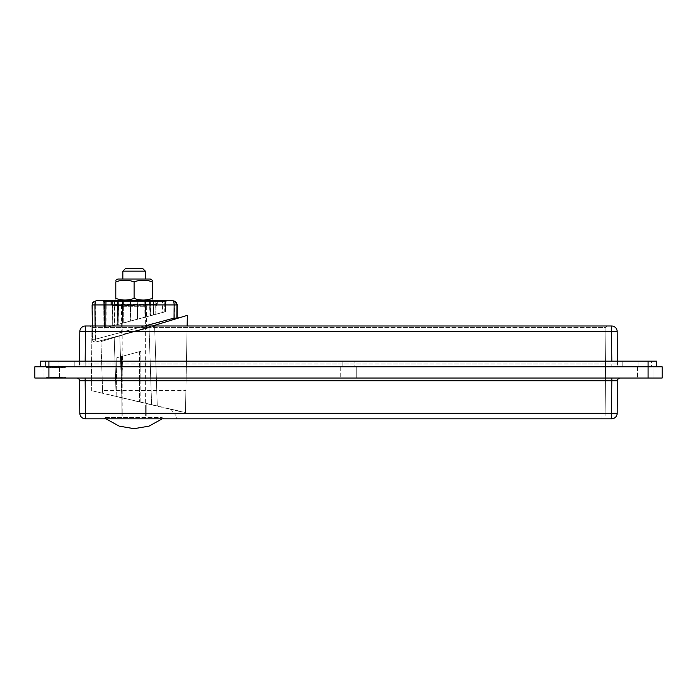 <?xml version="1.0" encoding="UTF-8"?>
<svg xmlns="http://www.w3.org/2000/svg" width="697" height="697" viewBox="0 0 697 697"><rect width="100%" height="100%" fill="white"/><g stroke="black" fill="none" stroke-linecap="round" stroke-linejoin="round"><path stroke-width="0.52" stroke-dasharray="3.48 2.61" d="M134.233 301.243L122.28 301.243L134.233 301.243M122.838 301.243L145.342 301.243L122.838 301.243L122.838 408.982L145.342 408.982L122.838 408.982L134.094 408.982L122.838 408.982L122.838 416.013L145.342 416.013L122.838 416.013L122.838 408.982M150.264 279.018L117.915 279.018M145.342 279.018L122.838 279.018L145.342 279.018M134.094 281.867C140.184 279.671 146.283 279.671 152.373 281.867L152.373 298.394C146.283 300.59 140.184 300.59 134.094 298.394C127.995 300.59 121.905 300.59 115.807 298.394L115.807 281.867C121.905 279.671 127.995 279.671 134.094 281.867L134.094 298.394M134.094 301.243L117.915 301.243L134.094 301.243M134.364 301.243L111.59 301.243L134.364 301.243M134.364 305.556L111.59 305.556L134.364 305.556M134.233 305.739L122.28 305.739L134.233 305.739M147.259 305.739L120.921 305.739L147.259 305.739L146.701 306.297L121.478 306.297L146.701 306.297L147.259 305.739M59.524 378.035L59.463 366.788L43.989 366.788L59.463 366.788L43.989 366.788L59.463 366.788L59.463 378.035L57.128 378.035L61.536 378.035L43.989 378.035L59.463 378.035L43.989 378.035L59.463 378.035L59.472 377.19L50.585 377.19L61.632 377.19L50.698 377.19L60.142 377.19L59.053 377.19L59.855 377.19L59.472 378.035L58.992 377.19L59.663 378.035L50.698 378.035L61.632 378.035L59.524 378.035L59.524 377.19L59.506 378.035L59.524 377.19M58.06 366.788L45.401 366.788L58.06 366.788L45.401 366.788L58.06 366.788L58.06 361.159L45.401 361.159L58.06 361.159L58.06 366.788M653.011 366.788L637.537 366.788L653.011 366.788L637.537 366.788L653.011 366.788L653.011 378.035L637.537 378.035L653.011 378.035L637.537 378.035L653.011 378.035L653.011 366.788M651.599 366.788L638.94 366.788L651.599 366.788L638.94 366.788L651.599 366.788L651.599 361.159L638.94 361.159L651.599 361.159L651.599 366.788M356.237 366.788L340.763 366.788L356.237 366.788L340.763 366.788L356.237 366.788L356.237 378.035L340.763 378.035L356.237 378.035L340.763 378.035L356.237 378.035L356.237 366.788M354.825 366.788L342.175 366.788L354.825 366.788L342.175 366.788L354.825 366.788L354.825 361.159L342.175 361.159L354.825 361.159L354.825 366.788M62.983 366.788L46.124 366.788L62.983 366.788L46.124 366.788L62.983 366.788L62.983 361.159L74.231 361.159L62.983 361.159L62.983 366.788L653.708 366.788L634.017 366.788L634.017 361.159L622.769 361.159L634.017 361.159L634.017 366.788L62.983 366.788M656.522 361.159L40.478 361.159L40.478 366.788L656.522 366.788L656.522 361.159M656.522 366.788L40.478 366.788M622.769 361.159L74.231 361.159L622.769 361.159L622.769 366.788L622.769 361.159M354.825 361.159L342.175 361.159L354.825 361.159M651.599 361.159L638.94 361.159L651.599 361.159M58.06 361.159L45.401 361.159L58.06 361.159M46.124 366.788L46.124 367.633L65.335 367.633L46.124 367.633L65.335 367.633L46.124 367.633L65.335 367.633L46.124 367.633L46.124 366.788L46.124 367.633M34.85 366.788L662.15 366.788L662.15 378.035L34.85 378.035M121.992 416.013L146.187 416.013L121.992 416.013L121.478 356.498L140.846 351.314L121.478 356.498L121.992 416.013M125.652 268.328L142.528 268.328M145.342 271.142L122.838 271.142M145.342 408.982L145.342 416.013L145.342 408.982L134.094 408.982L145.342 408.982L145.342 301.243M105.961 417.416L162.218 417.416L105.961 417.416L105.961 418.827L162.218 418.827L105.961 418.827M176.942 318.52L128.318 333.288L154.629 326.248L126.819 333.75L177.003 318.207A2.814 2.814 0 0 1 176.986 318.503A2.814 2.814 0 0 0 177.012 318.207L177.012 318.207A2.814 2.814 0 0 1 176.977 318.381L179.373 317.483L177.029 318.198A2.814 2.814 0 0 1 177.003 318.503L176.986 318.503A2.814 2.814 0 0 0 177.029 318.198L177.029 318.198A2.814 2.814 0 0 1 177.012 318.503L177.003 318.503A2.814 2.814 0 0 0 177.038 318.198L177.038 318.198A2.814 2.814 0 0 1 177.029 318.494A2.814 2.814 0 0 0 177.064 318.189L179.565 317.431L177.055 318.189M178.406 318.076L176.977 318.512L179.652 317.693L177.012 318.494L178.327 317.806M120.921 305.739L121.478 306.297L121.731 334.63L146.509 327.695L121.33 335.179L146.457 328.444L122.045 334.978M154.629 326.248L157.269 405.959L154.629 326.257M104.419 300.677L113.202 300.677L103.095 300.677L113.114 300.677L104.411 300.677L104.402 301.374L104.419 300.677M112.914 300.677A0.706 0.54 -90 0 0 112.365 301.374L106.249 301.374A0.706 0.697 -90 0 1 106.929 300.677A0.706 0.697 -90 0 0 106.249 301.374L105.683 300.677L105.7 301.374L103.87 301.374A0.706 0.706 -90 0 0 103.165 300.677A0.706 0.706 90 0 1 103.844 301.374L103.923 301.374A0.706 0.706 -90 0 0 103.217 300.677A0.706 0.706 -90 0 1 103.923 301.374L104.89 301.374A0.706 0.523 -90 0 1 105.404 300.677M103.243 300.677A0.706 0.706 90 0 1 103.949 301.374L103.243 300.677L124.118 300.677L103.243 300.677A0.706 0.706 90 0 1 103.949 301.374L104.149 328.148L104.716 327.999L104.89 301.374L112.496 301.374L112.278 325.961L112.261 301.374A0.706 0.514 90 0 1 112.783 300.677M104.149 328.148L103.87 301.374L104.402 301.374L104.097 328.148L103.87 301.374L104.08 328.148L106.005 327.634L106.232 301.374L112.287 301.374A0.706 0.549 -90 0 1 112.827 300.677M96.334 300.677L172.751 300.677M122.689 300.677L146.483 300.677L121.426 300.677L122.689 300.677L122.132 301.374A0.706 0.68 -90 0 0 121.47 300.677M103.06 300.677L123.996 300.677L103.06 300.677A0.706 0.706 -90 0 1 103.766 301.374A0.706 0.706 -90 0 0 103.06 300.677M144.105 300.677L166.339 300.677L144.105 300.677A0.706 0.68 90 0 1 144.784 301.374L144.828 300.677M161.234 300.677A0.706 0.697 90 0 1 161.931 301.374L165.163 301.374L165.172 300.677L154.987 300.677L166.496 300.677L155.065 300.677L165.18 300.677L165.18 301.374L162.497 301.374L162.497 300.677L161.948 301.374A0.706 0.697 90 0 0 161.251 300.677M157.295 301.383L158.001 300.677L110.178 300.677L158.001 300.677L157.295 301.383L110.884 301.383L157.295 301.383L157.295 304.336L110.884 304.336L157.295 304.336L156.598 305.556L156.598 301.243M145.499 300.677L121.696 300.677L146.753 300.677L145.499 300.677L146.03 301.374A0.706 0.68 90 0 1 146.71 300.677M152.721 300.677L166.566 300.677L152.721 300.677A0.706 0.68 -90 0 1 153.401 301.374L153.941 300.677M130.243 321.117L122.332 323.225L122.149 301.374L130.078 301.374L130.243 321.117L130.766 300.677M145.22 300.677L145.22 301.374L122.689 301.374L122.332 323.225L122.132 301.374M122.689 323.129L145.22 317.091L144.889 301.374L153.401 301.374L153.514 314.939L153.941 301.374L165.311 301.374L165.311 300.677M166.444 300.677A0.706 0.706 -90 0 0 165.738 301.374L165.18 301.374L165.18 311.777L162.044 312.622L161.948 301.374L155.893 301.374A0.706 0.549 90 0 0 155.353 300.677M164.309 300.677A0.706 0.514 90 0 1 164.832 301.374L165.799 301.374A0.706 0.706 -90 0 1 166.496 300.677A0.706 0.706 -90 0 0 165.799 301.374L165.651 311.655L165.18 311.777M155.405 300.677A0.706 0.514 -90 0 1 155.919 301.374L155.98 314.251L155.771 301.374L164.832 301.374L164.901 311.873L155.884 314.277L162.044 312.622M104.271 300.677L104.28 301.374L103.722 301.374A0.706 0.706 90 0 0 103.017 300.677A0.706 0.706 90 0 1 103.722 301.374L103.914 301.374A0.706 0.514 -90 0 0 103.4 300.677M117.915 301.243L116.939 300.677A0.706 0.514 -90 0 1 117.445 301.374L117.593 324.514L104.088 328.121L103.914 301.374L122.96 301.374L122.881 323.094L118.054 324.393L118.568 300.677M117.593 324.514L118.054 324.393M103.766 301.374L104.088 328.121M104.001 328.148L103.722 301.374L103.958 328.148L114.238 325.386L114.238 301.374L104.28 301.374L104.28 328.06M150.264 301.243L151.24 300.677A0.706 0.514 -90 0 0 150.735 301.374L150.648 315.689L165.738 311.655L165.825 301.374L165.773 311.655L165.311 311.777L165.311 301.374L165.869 301.374A0.706 0.706 90 0 1 166.566 300.677M165.825 301.374A0.706 0.706 90 0 1 166.531 300.677A0.706 0.706 90 0 0 165.825 301.374L165.677 301.374A0.706 0.706 90 0 1 166.365 300.677A0.706 0.706 90 0 0 165.668 301.374L145.22 301.374L145.028 317.196L144.906 301.374L144.183 300.677M165.311 311.777L153.941 314.826M153.514 314.939L145.037 317.187L144.889 301.374A0.706 0.68 90 0 0 144.227 300.677M166.295 300.677A0.706 0.706 -90 0 0 165.598 301.374L144.784 301.374L144.915 317.187L153.244 314.939L153.131 301.374A0.706 0.68 -90 0 0 152.451 300.677M149.506 300.677L149.977 315.837L145.159 317.126L145.098 301.374L165.633 301.374A0.706 0.706 -90 0 1 166.339 300.677A0.706 0.706 -90 0 0 165.633 301.374L165.503 311.655L165.041 311.777L165.032 300.677M166.008 300.677A0.706 0.523 -90 0 0 165.494 301.374L165.424 311.69L150.535 315.689L150.63 301.374A0.706 0.523 -90 0 1 151.144 300.677M149.977 315.837L150.535 315.689M144.061 300.677L144.767 301.374L145.159 317.126M103.574 300.677A0.706 0.523 -90 0 1 104.088 301.374L103.992 301.374A0.706 0.706 -90 0 0 103.287 300.677A0.706 0.706 -90 0 1 103.992 301.374L104.55 300.677M114.517 300.677L114.517 325.386L104.55 328.06L104.55 301.374L123.404 301.374L123.221 323.033L114.848 325.299L115.049 301.374A0.706 0.68 -90 0 1 115.728 300.677M103.992 301.374L104.55 328.06M104.228 328.148L103.949 301.374L104.184 328.148L117.706 324.514L117.558 301.374L104.088 301.374L104.262 328.121M166.191 300.677A0.706 0.514 -90 0 0 165.677 301.374L165.633 311.655L165.163 311.777L165.163 301.374L165.72 301.374A0.706 0.706 90 0 1 166.426 300.677M165.572 311.655L164.762 311.873L164.701 301.374A0.706 0.523 90 0 0 164.178 300.677M165.163 311.777L162.479 312.5L162.479 301.374L162.497 312.5L155.901 314.251L164.762 311.873M137.954 319.087L145.9 316.978L146.03 301.374L138.102 301.374L137.518 319.209L137.414 300.677M122.96 300.677L122.96 301.374L145.49 301.374L145.9 316.978M145.49 317.091L122.96 323.129L123.238 300.677M103.095 300.677A0.706 0.706 90 0 1 103.792 301.374L103.095 300.677A0.706 0.706 90 0 1 103.792 301.374L103.165 300.677M104.716 327.999L112.191 325.987L112.287 301.374L112.2 325.961L112.365 301.374A0.706 0.523 90 0 1 112.87 300.677M112.121 325.987L106.005 327.634M105.683 327.721L104.402 328.06L104.402 301.374L106.232 301.374L105.7 327.721L105.7 301.374L105.683 327.721M177.247 304.406L177.282 304.938L174.477 304.938C174.398 302.359 173.928 300.938 173.056 300.677M144.654 325.996L95.228 339.239L92.413 339.239L95.55 339.239L96.264 341.931L126.819 333.75L96.264 341.931A2.814 2.814 90 0 1 92.727 339.239L92.422 304.938L93.677 301.906L96.639 300.677C95.794 300.938 95.332 302.359 95.254 304.938L92.109 304.938M95.106 325.996L95.228 339.239L96.264 341.931A2.814 2.814 0 0 1 95.533 342.027L95.228 342.027A2.814 2.814 0 0 1 92.413 339.239L92.292 325.996L92.413 339.239A2.814 2.814 -90 0 0 95.951 341.931L129.163 333.035M174.659 319.217L174.363 318.12L177.16 318.12A2.814 2.814 90 0 1 177.143 318.459A2.814 2.814 0 0 0 177.16 318.154M104.08 328.148L103.792 301.374L104.759 301.374L104.594 327.999L104.027 328.148L103.792 301.374M104.594 327.999L112.104 325.987M155.274 300.677A0.706 0.54 90 0 1 155.814 301.374L155.797 314.277L155.814 301.374L161.931 301.374L162.026 312.622M153.662 300.677L153.244 314.939M153.662 314.826L165.041 311.777M165.503 311.655L165.633 301.374L165.424 311.69M122.881 323.094L123.273 301.374L114.238 301.374L114.238 300.677M115.458 300.677A0.706 0.68 -90 0 0 114.778 301.374L114.578 325.299L123.09 323.033M137.292 300.677L137.387 319.209L130.661 321.012M137.387 319.209L137.971 301.374L145.778 301.374L144.941 300.677M146.44 300.677A0.706 0.68 90 0 0 145.76 301.374L145.647 316.978L137.823 319.087M145.778 301.374L145.22 317.091M106.022 327.634L112.2 325.987M164.901 311.873L165.703 311.655L165.799 301.374L165.651 311.655M145.281 317.126L150.082 315.837L149.611 300.677M150.648 315.689L150.082 315.837M123.23 323.033L123.081 301.374L117.558 301.374A0.706 0.523 -90 0 0 117.035 300.677M118.673 300.677L118.168 324.393L117.706 324.514M118.168 324.393L123.003 323.094M130.897 300.677L130.374 321.117L130.208 301.374L122.402 301.374L123.996 300.677M130.792 321.012L137.518 319.209M121.74 300.677A0.706 0.68 -90 0 1 122.419 301.374L122.96 323.129M121.696 300.677L122.402 301.374L122.594 323.225L130.374 321.117M179.46 317.754L177.064 318.189M128.318 333.288L114.195 337.583L116.146 396.393L157.269 405.959L116.146 396.393L114.195 337.583L127.656 333.488M175.139 410.115L102.668 393.256L100.96 341.6L102.581 390.459L185.899 390.459L187.336 315.358L100.96 341.6L152.329 325.996M185.899 390.459L185.472 412.528L175.069 410.394M187.136 325.996L185.472 412.528L170.809 409.113L179.721 411.186M179.992 411.247L170.809 409.113L179.992 411.247M179.66 411.457L91.673 390.695L102.668 393.256L102.581 390.459M170.809 409.113L176.289 416.013L605.101 416.013L176.289 416.013L170.809 409.113M605.876 327.398L605.101 416.013L605.876 327.398L607.296 325.996L89.704 325.996L607.296 325.996L605.876 327.398L91.124 327.398L605.876 327.398M91.673 390.695L91.124 327.398L89.704 325.996L91.124 327.398L91.673 390.695M116.146 396.393L146.187 403.38L116.146 396.393L116.817 357.753L122.472 356.237L116.817 357.753L116.146 396.393M85.156 378.035L76.714 378.035A2.814 2.814 0 0 1 79.528 380.823L85.156 380.823L85.435 413.251L79.806 413.251L79.528 380.823A2.814 2.814 0 0 0 76.714 378.035L611.844 378.035L85.156 378.035L85.156 380.823L617.472 380.823M620.286 378.035L611.844 378.035L620.286 378.035M62.704 378.035L49.06 378.035L62.704 378.035L62.704 377.19L49.06 377.19L62.704 377.19L62.704 378.035M65.684 378.035L46.072 378.035L65.684 378.035L65.684 377.19L46.072 377.19L65.684 377.19M65.657 378.035L46.107 378.035L65.657 378.035L46.107 378.035L65.657 378.035L65.657 377.19L46.107 377.19L65.657 377.19L46.107 377.19L65.657 377.19L65.657 378.035M54.723 378.035L61.632 378.035L54.584 378.035L54.723 377.19M56.945 378.035L61.536 378.035L56.945 378.035L56.945 377.19L61.536 377.19L56.945 377.19M60.866 378.035L61.78 378.035L60.142 378.035L60.866 378.035L60.866 377.19L61.78 377.19L60.866 377.19L60.848 378.035M60.317 378.035L52.719 378.035L61.632 378.035L60.317 378.035L60.334 377.19L61.632 377.19L52.719 377.19L60.317 377.19L60.317 378.035M653.708 378.035L628.398 378.009L653.708 378.035M611.844 366.788L76.714 366.788A2.814 2.814 0 0 0 79.528 364L85.156 364L79.528 364L79.554 361.159L79.528 364A2.814 2.814 0 0 1 76.714 366.788L620.286 366.788L611.844 366.788L611.844 364L617.472 364A2.814 2.814 0 0 0 620.286 366.788A2.814 2.814 0 0 1 617.472 364L611.844 364L611.844 366.788M617.472 364L617.446 361.159L617.472 364A2.814 2.814 0 0 0 620.286 366.788M617.193 331.572L85.435 331.572L85.156 364L611.844 364L85.156 364L85.173 361.159M634.017 366.788L628.398 366.788L634.017 366.788M85.435 325.996A5.628 5.628 0 0 0 79.806 331.572L85.435 331.572L85.435 325.996L611.565 325.996L611.827 361.159M617.193 413.251L611.565 413.251L611.844 378.035M85.435 418.827L85.435 413.251L611.565 413.251L611.565 418.827L85.435 418.827A5.628 5.628 0 0 1 79.806 413.251M653.708 366.788L628.398 366.814L653.708 366.814M47.257 366.788L47.257 367.633M64.22 366.788L64.22 367.633M65.335 366.788L65.335 367.633M47.448 366.788L47.448 367.633M47.535 366.788L47.535 367.633M63.924 366.788L63.924 367.633M63.993 366.788L63.993 367.633M140.846 402.134L140.846 351.314L140.846 402.134M146.187 403.38L146.187 416.013L146.187 403.38M163.629 418.827L104.55 418.827L163.629 418.827L162.218 417.416L162.218 418.827M176.289 418.827L601.11 418.827L176.289 418.827L176.289 416.013L176.289 418.827M54.993 378.035L54.993 377.19L54.993 378.035L52.902 378.035L52.902 377.19L52.833 378.035L52.833 377.19L52.833 378.035L54.993 378.035M61.536 378.035L61.563 377.19M57.154 378.035L57.154 377.19L57.154 378.035M58.086 378.035L58.086 377.19M60.264 378.035L60.264 377.19L60.247 378.035M61.292 378.035L61.292 377.19M58.626 378.035L58.626 377.19M57.79 378.035L57.79 377.19M56.082 378.035L56.082 377.19M54.244 378.035L54.244 377.19M51.63 378.035L51.63 377.19M50.602 378.035L50.602 377.19M50.585 378.035L50.585 377.19L50.585 378.035M49.06 378.035L49.06 377.19M59.994 378.035L59.994 377.19L59.968 378.035M60.36 378.035L60.36 377.19M60.7 378.035L60.7 377.19M60.953 378.035L60.953 377.19M61.153 378.035L61.153 377.19L61.144 378.035M61.336 378.035L61.336 377.19L61.327 378.035M61.606 378.035L61.606 377.19M61.632 378.035L61.632 377.19M61.493 378.035L61.493 377.19L61.502 378.035M61.406 378.035L61.406 377.19M61.266 378.035L61.266 377.19M61.109 378.035L61.109 377.19M60.9 378.035L60.9 377.19M60.656 378.035L60.656 377.19M59.541 378.035L59.541 377.19M58.017 378.035L58.017 377.19L58.017 378.035M58.766 378.035L58.766 377.19L58.766 378.035M59.062 378.035L59.053 377.19M59.611 378.035L59.611 377.19M59.724 378.035L59.724 377.19L59.707 378.035M59.768 378.035L59.768 377.19M59.837 378.035L59.855 377.19L59.837 378.035M59.654 378.035L59.654 377.19M59.262 378.035L59.262 377.19M59.036 378.035L59.036 377.19M55.673 378.035L55.673 377.19M55.359 378.035L55.359 377.19L55.377 378.035M59.289 378.035L54.497 378.035L55.107 378.035L55.107 377.19L55.107 378.035L55.403 377.19L55.403 378.035L58.992 378.035L58.992 377.19L59.289 378.035L59.289 377.19M54.906 378.035L54.906 377.19L54.906 378.035M54.741 378.035L54.767 377.19M54.514 378.035L54.497 377.19M54.54 378.035L54.558 377.19M54.671 378.035L54.671 377.19L54.671 378.035M55.037 378.035L55.037 377.19M55.542 378.035L55.542 377.19L55.56 378.035M56.361 378.035L56.361 377.19L56.361 378.035M54.81 378.035L54.793 377.19M54.357 378.035L54.383 377.19M53.974 378.035L53.974 377.19M53.652 378.035L53.652 377.19M53.381 378.035L53.381 377.19M53.172 378.035L53.172 377.19M53.016 378.035L53.016 377.19L53.007 378.035M52.815 378.035L52.815 377.19L52.789 378.035M52.728 378.035L52.719 377.19M52.745 378.035L52.745 377.19M52.859 378.035L52.859 377.19L52.859 378.035M52.946 378.035L52.946 377.19L52.911 378.035M53.103 378.035L53.103 377.19L53.12 378.035M53.451 378.035L53.451 377.19M53.695 378.035L53.695 377.19M54.017 378.035L54.017 377.19M64.246 378.035L64.246 377.19L64.246 378.035M46.072 378.035L46.107 377.19M47.518 378.035L47.518 377.19M50.698 378.035L50.698 377.19L50.698 378.035M52.902 378.035L52.867 377.19M58.452 378.035L58.452 377.19M56.884 378.035L56.884 377.19M55.629 378.035L55.629 377.19L55.629 378.035M55.699 378.035L55.699 377.19M56.291 378.035L56.291 377.19L56.291 378.035M55.15 378.035L55.15 377.19M54.95 378.035L54.932 377.19L54.95 378.035M54.854 378.035L54.854 377.19M55.063 378.035L55.063 377.19M55.29 378.035L55.29 377.19L55.263 378.035M60.526 378.035L60.526 377.19L60.526 378.035M60.142 378.035L60.142 377.19L60.142 378.035M59.323 378.035L59.323 377.19M59.689 378.035L59.698 377.19M59.803 378.035L59.803 377.19L59.803 378.035M59.89 378.035L59.89 377.19L59.916 378.035M59.959 378.035L59.959 377.19L59.951 378.035M59.14 378.035L59.14 377.19L59.149 378.035M58.208 378.035L58.208 377.19L58.208 378.035M53.303 378.035L53.303 377.19M53.503 378.035L53.503 377.19M53.774 378.035L53.774 377.19M54.096 378.035L54.096 377.19M61.092 378.035L61.092 377.19M61.484 378.035L61.484 377.19M61.684 378.035L61.684 377.19M61.754 378.035L61.78 377.19M61.711 378.035L61.711 377.19M601.11 416.013L601.11 418.827L601.11 416.013L176.289 416.013L601.11 416.013M58.827 367.633L50.524 367.633L61.292 367.633L56.98 367.633L58.827 367.633L58.827 366.788L56.98 366.788L56.98 367.633L56.98 366.788L61.292 366.788L61.292 367.633L52.702 367.633L61.292 367.633L61.292 366.788L50.524 366.788L50.524 367.633L50.524 366.788L53.26 366.788L53.26 367.633M52.737 367.633L54.854 367.633L52.737 367.633L52.737 366.788L52.737 367.633L52.737 366.788L54.854 366.788L52.737 366.788L52.737 367.633M53.26 366.788L55.516 366.788L55.516 367.633L54.34 367.633L54.34 366.788L55.934 366.788L55.934 367.633M55.934 366.788L56.117 367.633L54.366 367.633L56.126 367.633L56.126 366.788L58.679 366.788L58.679 367.633M58.679 366.788L61.292 366.788L61.292 367.633L61.292 366.788L58.827 366.788M54.854 366.788L54.854 367.633M62.434 366.788L49.025 366.788L62.434 366.788L62.434 367.633L49.025 367.633L62.434 367.633M49.025 366.788L49.025 367.633M59.306 366.788L52.615 366.788L54.662 366.788L54.662 367.633L61.38 367.633L52.615 367.633L61.38 367.633L58.496 367.633L58.496 366.788L55.499 366.788L59.628 366.788L58.705 366.788L59.332 366.788L59.323 367.633L61.38 367.633L52.615 367.633L61.38 367.633L54.366 367.633L56.196 367.633L54.671 367.633L54.662 366.788L61.38 366.788L61.38 367.633L61.38 366.788L59.306 366.788L59.306 367.633M54.645 366.788L54.645 367.633M52.615 366.788L52.615 367.633L52.615 366.788L54.662 366.788L52.615 366.788L52.615 367.633L52.615 366.788L59.628 366.788L59.628 367.633L50.637 367.633L59.323 367.633L59.323 366.788L61.38 366.788L54.662 366.788L54.662 367.633L54.671 366.788L52.615 366.788L52.615 367.633L52.615 366.788M55.411 366.788L54.366 366.788L55.411 366.788L55.411 367.633M56.126 366.788L56.126 367.633M55.551 366.788L55.551 367.633L55.525 366.788L59.646 366.788L57.825 366.788L59.323 366.788L59.332 367.633L59.323 366.788L61.38 366.788L61.38 367.633L61.38 366.788L54.366 366.788L54.366 367.633L54.366 366.788L55.525 366.788M57.868 366.788L57.868 367.633L57.868 366.788M58.705 366.788L58.705 367.633L58.705 366.788M58.47 366.788L58.47 367.633M58.243 366.788L52.702 366.788L61.292 366.788L61.292 367.633L61.292 366.788L58.243 366.788L58.243 367.633M56.701 366.788L56.701 367.633M61.292 366.788L61.292 367.633L61.292 366.788M56.771 366.788L56.771 367.633M52.798 366.788L50.637 366.788L52.702 366.788L52.702 367.633L52.702 366.788L55.481 366.788L55.481 367.633L55.499 366.788L52.702 366.788L52.702 367.633L52.702 366.788L52.702 367.633L52.702 366.788L59.628 366.788L59.646 367.633L59.628 366.788L59.628 367.633L59.628 366.788L61.38 366.788L61.38 367.633L61.38 366.788L61.38 367.633L61.38 366.788L59.323 366.788L59.323 367.633L59.323 366.788L54.462 366.788L54.444 367.633L54.462 366.788L54.462 367.633L54.444 366.788L52.798 366.788L52.798 367.633M57.825 366.788L57.825 367.633L57.825 366.788M58.565 366.788L58.565 367.633L58.548 366.788M56.196 366.788L56.196 367.633L56.196 366.788M54.671 366.788L54.671 367.633M50.637 366.788L50.637 367.633M648.088 378.035L648.088 361.159M48.912 378.035L48.912 361.159M74.231 366.788L74.231 361.159L74.231 366.788M138.651 300.677A0.706 0.68 90 0 0 137.971 301.374L130.078 301.374A0.706 0.68 -90 0 0 129.398 300.677M123.953 300.677A0.706 0.68 -90 0 0 123.273 301.374L123.108 323.051M123.352 300.677L123.421 301.374A0.706 0.68 -90 0 1 124.083 300.677M123.23 323.051L123.421 301.374L124.118 300.677M165.72 301.374L165.633 311.655L165.72 301.374L155.814 301.374A0.706 0.523 -90 0 0 155.309 300.677M129.529 300.677A0.706 0.68 -90 0 1 130.208 301.374L138.102 301.374A0.706 0.68 90 0 1 138.781 300.677M105.282 300.677A0.706 0.514 -90 0 0 104.759 301.374L112.409 301.374L113.114 300.677M174.477 304.938L95.254 304.938L95.55 339.239L174.363 318.12L174.477 304.938M165.607 311.69L165.677 301.374M149.053 327.756L151.597 404.643L149.053 327.738M119.771 335.893L121.818 397.708L119.771 335.893M85.156 366.788L85.156 364L85.156 366.788M76.714 366.788A2.814 2.814 0 0 0 79.528 364M139.435 351.689L139.435 401.812L139.435 351.689M122.472 356.237L121.748 397.691L122.472 356.237M53.399 378.035L53.399 377.19M54.331 378.035L54.331 377.19M111.59 301.243L111.59 305.556L110.884 304.336L110.884 301.383L110.178 300.677M122.28 301.243L122.28 305.739M145.908 301.243L145.908 305.739M342.175 361.159L342.175 366.788L342.175 361.159M45.401 361.159L45.401 366.788L45.401 361.159M638.94 361.159L638.94 366.788L638.94 361.159M146.701 306.297L146.509 327.695L147.198 328.243L146.466 328.435M112.278 325.987L112.496 301.374L113.202 300.677M155.884 314.277L155.771 301.374L155.065 300.677M165.773 311.655L165.869 301.374M155.797 314.277L155.684 301.374L154.987 300.677M145.917 316.978L146.048 301.374L146.753 300.677M176.184 302.062L176.872 303.09M93.677 301.906L96.639 300.677M57.128 378.035L57.128 377.19M340.763 366.788L340.763 378.035L340.763 366.788M43.989 366.788L43.989 378.035L43.989 366.788M637.537 366.788L637.537 378.035L637.537 366.788M61.38 366.788L61.38 367.633L61.38 366.788"/><path stroke-width="1.05" d="M115.807 280.238L117.915 279.018L150.264 279.018L152.373 280.238M152.373 281.867C152.373 279.671 152.373 279.671 152.373 281.867C152.373 279.671 152.373 279.671 152.373 281.867C146.283 279.671 140.184 279.671 134.094 281.867C127.995 279.671 121.905 279.671 115.807 281.867C115.807 279.671 115.807 279.671 115.807 281.867C115.807 279.671 115.807 279.671 115.807 281.867L115.807 298.394C121.905 300.59 127.995 300.59 134.094 298.394C140.184 300.59 146.283 300.59 152.373 298.394C152.373 300.59 152.373 300.59 152.373 298.394C152.373 300.59 152.373 300.59 152.373 298.394L152.373 281.867M115.807 298.394C115.807 300.59 115.807 300.59 115.807 298.394C115.807 300.59 115.807 300.59 115.807 298.394M134.094 281.867L134.094 298.394M40.478 366.788L40.478 361.159L656.522 361.159L656.522 366.788M48.912 378.035L48.912 366.788L34.85 366.788L34.85 378.035L662.15 378.035L662.15 366.788L48.912 366.788L48.912 361.159M142.528 268.328L125.652 268.328L122.838 271.142L145.342 271.142L142.528 268.328M145.342 279.018L145.342 271.142M179.46 317.754L176.907 318.529M175.557 301.496L172.751 300.677L175.557 301.496L177.247 304.406L177.16 318.12A2.814 2.814 90 0 1 177.16 318.154L174.041 318.12L174.355 319.304M174.921 301.287L172.751 300.677C173.605 300.938 174.076 302.359 174.154 304.938L176.968 304.938L174.921 301.287L172.751 300.677L96.334 300.677L92.701 302.742L92.109 304.938L94.923 304.938C95.001 302.359 95.472 300.938 96.334 300.677L93.137 302.141M179.652 317.693L178.728 317.684M152.329 325.996L187.336 315.358L187.136 325.996M76.714 378.035A2.814 2.814 0 0 1 79.528 380.823L85.156 380.823L85.156 378.035M79.528 380.823L79.806 413.251L85.435 413.251L85.156 380.823L617.472 380.823A2.814 2.814 0 0 1 620.286 378.035A2.814 2.814 0 0 0 617.472 380.823L617.193 413.251L617.472 380.823A2.814 2.814 0 0 1 620.286 378.035M611.844 378.035L611.565 413.251L617.193 413.251A5.628 5.628 0 0 1 611.565 418.827A5.628 5.628 0 0 0 617.193 413.251M617.446 361.159L617.193 331.572L617.446 361.159M611.565 325.996L611.565 331.572L617.193 331.572A5.628 5.628 0 0 0 611.565 325.996A5.628 5.628 0 0 1 617.193 331.572A5.628 5.628 0 0 0 611.565 325.996L85.435 325.996A5.628 5.628 0 0 0 79.806 331.572L79.554 361.159L79.806 331.572L611.565 331.572L611.827 361.159M79.806 413.251A5.628 5.628 0 0 0 85.435 418.827L611.565 418.827L611.565 413.251L85.435 413.251L85.435 418.827M34.85 378.035L34.85 366.788M648.088 378.035L648.088 361.159M176.811 318.555A2.814 2.814 -90 0 0 176.855 318.12L176.968 304.938L177.16 318.12A2.814 2.814 0 0 0 177.16 318.12M95.106 325.996L94.923 304.938L174.154 304.938L174.041 318.12L144.654 325.996M92.109 304.938L92.292 325.996L92.109 304.938L92.701 302.742M85.173 361.159L85.435 325.996A5.628 5.628 0 0 0 79.806 331.572M151.24 300.677L152.373 300.024M116.939 300.677L115.807 300.024M122.838 279.018L122.838 271.142M105.961 418.827L119.187 426.146L134.094 428.672L148.992 426.146L162.218 418.827M145.778 301.374L146.483 300.677M122.132 301.374L121.426 300.677M165.799 301.374L166.496 300.677M103.722 301.374L103.017 300.677M165.869 301.374L166.566 300.677M165.633 301.374L166.339 300.677M165.72 301.374L166.426 300.677M105.961 417.416L104.55 418.827"/></g></svg>
